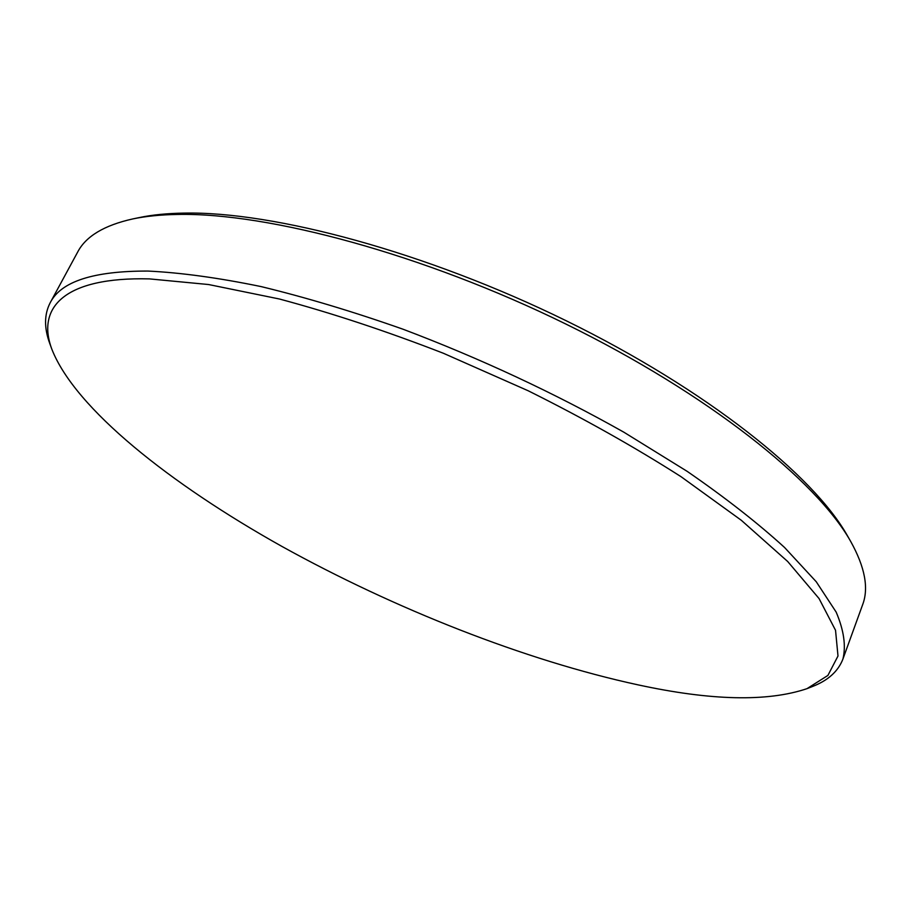 <?xml version="1.0" encoding="UTF-8"?>
<svg xmlns="http://www.w3.org/2000/svg" width="911" height="911" viewBox="0 0 911 911"><rect width="100%" height="100%" fill="white"/><g stroke="black" fill="none" stroke-linecap="round" stroke-linejoin="round"><path stroke-width="1.37" d="M637.768 684.799C710.979 700.684 767.369 701.982 806.941 688.682L827.894 675.45L837.995 656.011L835.535 630.287L819.057 598.561L787.685 561.495L741.326 520.295L680.972 476.647C634.443 446.959 583.518 418.331 528.198 390.773L443.35 353.252C386.15 331.046 331.502 312.963 279.404 299.002L208.63 284.539L149.427 278.891C64.169 276.75 36.189 307.611 51.904 349.357C75.271 408.766 170.346 483.992 281.795 546.349C394.372 608.764 525.1 660.407 637.768 684.799M806.941 688.682L812.669 686.416C828.099 680.426 838.177 671.305 842.926 659.052C846.125 645.91 843.871 630.253 836.161 612.101L816.233 581.73L784.565 547.488C757.724 523.005 725.27 497.634 687.19 471.363L623.83 432.178C553.865 392.778 480.302 358.467 403.14 329.258C353.149 311.642 305.766 297.407 261.001 286.566C218.549 277.821 180.925 272.662 148.117 271.068C93.548 270.897 60.9 281.465 50.173 302.782C44.161 314.454 44.035 328.051 49.798 343.572L51.904 349.357M842.926 659.052L862.637 604.688C868.923 588.199 864.96 567.166 850.772 541.59C816.746 480.803 708.223 393.859 565.731 323.974C423.319 254.089 268.438 212.605 177.918 214.438C160.803 214.7 145.771 216.203 132.801 218.925C104.253 225.279 85.896 236.291 77.731 251.937L50.173 302.782M850.772 541.59L847.481 535.839C813.694 475.519 706.674 389.68 566.391 320.854C426.177 252.04 273.585 211.227 183.988 213.106C167.055 213.379 152.148 214.859 139.292 217.57L132.801 218.925"/></g></svg>
